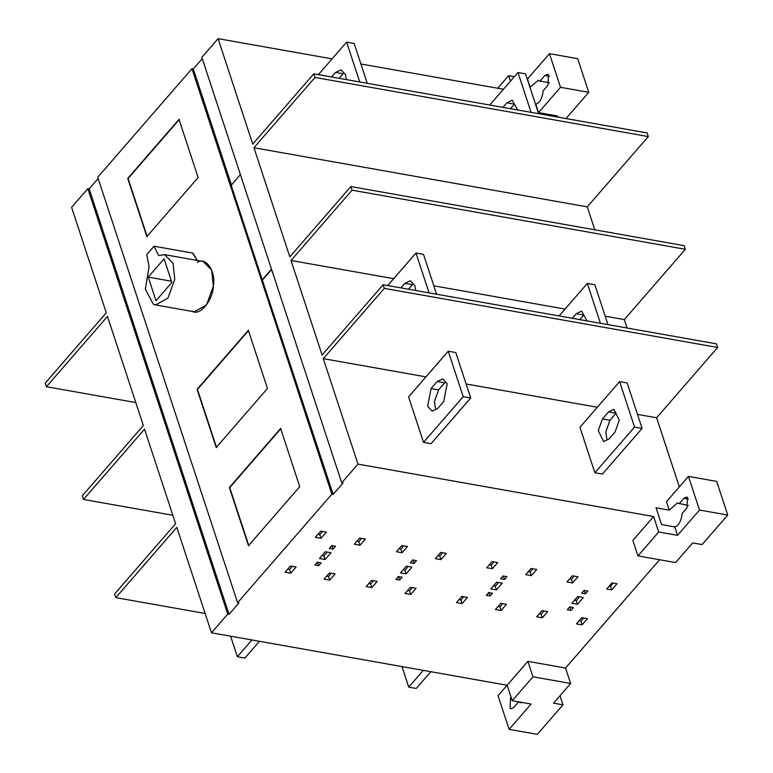 <?xml version="1.0" encoding="UTF-8"?>
<svg xmlns="http://www.w3.org/2000/svg" width="773" height="773" viewBox="0 0 773 773"><rect width="100%" height="100%" fill="white"/><g stroke="black" fill="none" stroke-linecap="round" stroke-linejoin="round"><path stroke-width="1.16" d="M609.008 438.929L603.674 441.538L598.263 430.629L602.438 418.927L608.535 411.903L613.878 409.294L619.289 420.203L615.115 431.904L609.008 438.929M608.535 411.903L616.071 413.236L609.965 420.27L605.8 431.962L606.795 438.706M642.092 428.397L634.556 427.063L619.608 381.601L627.145 382.944L642.092 428.397L602.418 474.081L594.891 472.747L634.556 427.063M619.608 381.601L579.943 427.295L594.891 472.747M431.073 388.539L437.17 381.504L442.687 378.934L447.171 383.775L443.75 401.506L437.644 408.54L432.126 411.11L427.643 406.269L431.073 388.539L438.6 389.872L434.436 401.564L435.431 408.308M437.17 381.504L444.707 382.848L438.6 389.872M470.718 397.998L463.191 396.665L448.243 351.213L455.78 352.546L470.718 397.998L431.054 443.683L423.517 442.349L463.191 396.665M448.243 351.213L408.579 396.897L423.517 442.349M572.3 318.283L576.262 313.722L581.596 311.113L587.016 320.892M576.262 313.722L583.789 315.055L579.827 319.616M600.437 323.278L587.335 283.42L594.862 284.754L607.965 324.612M587.335 283.42L559.092 315.944M400.926 287.885L404.888 283.324L410.405 280.744L414.888 285.595L415.652 290.503M404.888 283.324L412.424 284.657L408.463 289.228M429.063 292.88L415.961 253.022L423.498 254.365L436.6 294.213M415.961 253.022L387.727 285.546M331.588 76.971L335.55 72.411L341.067 69.831L345.55 74.681L346.304 79.59M335.55 72.411L343.077 73.744L339.115 78.315M359.725 81.967L346.623 42.109L354.15 43.452L367.252 83.3M346.623 42.109L318.379 74.633M502.952 107.37L506.914 102.809L512.248 100.2L517.678 109.979M506.914 102.809L514.451 104.142L510.48 108.703M531.09 112.365L517.987 72.507L525.524 73.841L538.626 113.699M517.987 72.507L489.753 105.031M560.522 87.31L588.765 92.316L577.711 58.68L549.458 53.675L560.522 87.31L538.549 112.616L535.776 104.191C539.757 102.935 542.231 98.451 543.187 90.731L548.028 85.146L548.453 74.691L547.642 74.295L544.859 75.512L540.018 81.088L538.317 80.295L529.959 87.349M588.765 92.316L565.991 118.549M549.39 82.75L540.018 81.088M530.259 87.397L527.486 78.972L549.458 53.675M510.47 81.165L508.653 75.638L514.393 76.653M497.706 88.248L508.653 75.638M401.989 666.587L408.743 687.12L416.27 688.463L430.822 671.708M423.285 670.365L408.743 687.12M230.625 636.198L237.369 656.731L244.906 658.065L259.457 641.31M251.921 639.976L237.369 656.731M559.981 695.748L562.966 704.831L537.332 734.35L509.088 729.335L498.025 695.7L507.117 685.236M522.335 702.599L518.528 701.923L520.229 702.715L522.548 702.522M511.079 697.217L510.518 697.864L510.093 708.319L510.905 708.715L513.687 707.498L518.528 701.923M562.966 704.831L553.555 703.159L570.638 683.477L565.556 668.027L527.891 661.34L507.146 685.245L512.228 700.696L531.061 704.039L509.088 729.335M584.098 590.359L581.654 593.171L585.422 593.838L587.866 591.026L584.098 590.359M584.224 590.205L585.422 593.838M571.015 610.428L573.46 607.617L569.691 606.95L567.256 609.762L571.015 610.428L569.827 606.795M503.126 576.001L500.682 578.813L504.45 579.479L506.885 576.668L503.126 576.001M503.252 575.846L504.45 579.479M490.043 596.07L492.488 593.258L488.72 592.582L486.275 595.394L490.043 596.07L488.845 592.427M412.734 559.961L410.289 562.773L414.057 563.449L416.502 560.638L412.734 559.961M412.859 559.807L414.057 563.449M399.651 580.03L402.095 577.218L398.327 576.552L395.882 579.364L399.651 580.03L398.453 576.397M331.752 545.603L329.317 548.415L333.086 549.081L335.521 546.269L331.752 545.603M331.888 545.448L333.086 549.081M318.679 565.672L321.114 562.86L317.355 562.193L314.911 565.005L318.679 565.672L317.481 562.039M317.925 534.375L319.809 534.703L322.602 531.486M320.998 538.346L326.37 532.153L320.727 531.157L315.355 537.341L320.998 538.346L319.809 534.703M287.653 569.237L289.537 569.566L292.329 566.348M290.725 573.208L296.098 567.015L290.455 566.02L285.082 572.204L290.725 573.208L289.537 569.566M326.641 576.146L328.515 576.484L331.308 573.266M329.713 580.117L335.086 573.933L329.433 572.928L324.061 579.112L329.713 580.117L328.515 576.484M356.913 541.284L358.788 541.622L361.58 538.404M359.706 538.066L354.334 544.25L359.986 545.255L365.349 539.071L359.706 538.066M358.788 541.622L359.986 545.255M398.994 548.753L400.878 549.081L403.67 545.864M402.066 552.724L407.439 546.54L401.796 545.535L396.423 551.719L402.066 552.724L400.878 549.081M368.731 583.615L370.605 583.944L373.398 580.726M371.803 587.586L377.166 581.402L371.523 580.397L366.151 586.581L371.803 587.586L370.605 583.944M407.613 590.514L409.487 590.843L412.289 587.625M410.685 594.485L416.058 588.292L410.405 587.296L405.033 593.48L410.685 594.485L409.487 590.843M437.885 555.652L439.76 555.98L442.552 552.763M440.958 559.623L446.33 553.429L440.678 552.434L435.305 558.618L440.958 559.623L439.76 555.98M459.027 599.635L460.901 599.964L463.694 596.746M462.099 603.597L467.472 597.413L461.819 596.408L456.447 602.602L462.099 603.597L460.901 599.964M489.299 564.763L491.174 565.102L493.966 561.884M492.092 561.546L486.719 567.74L492.372 568.735L497.735 562.551L492.092 561.546M491.174 565.102L492.372 568.735M528.278 571.682L530.152 572.02L532.945 568.793M531.07 568.464L525.698 574.648L531.351 575.653L536.723 569.469L531.07 568.464M530.152 572.02L531.351 575.653M498.005 606.544L499.88 606.882L502.672 603.665M500.798 603.327L495.425 609.51L501.078 610.515L506.45 604.331L500.798 603.327M499.88 606.882L501.078 610.515M539.245 613.859L541.119 614.197L543.921 610.979M542.317 617.83L547.69 611.646L542.037 610.641L536.665 616.825L542.317 617.83L541.119 614.197M569.517 578.996L571.392 579.335L574.184 576.117M572.59 582.968L577.962 576.784L572.31 575.779L566.938 581.963L572.59 582.968L571.392 579.335M578.977 620.912L580.861 621.241L583.654 618.023M582.05 624.874L587.422 618.69L581.769 617.695L576.407 623.879L582.05 624.874L580.861 621.241M609.25 586.04L610.467 586.263L613.26 583.045M611.665 589.896L617.038 583.712L612.042 582.823L606.679 589.016L611.665 589.896L610.467 586.263M574.378 600.302L576.262 600.631L579.537 596.853M577.45 604.273L583.315 597.519L577.663 596.524L571.807 603.269L577.45 604.273L576.262 600.631M493.406 585.934L495.28 586.272L498.566 582.494M496.479 589.905L502.334 583.161L496.691 582.156L490.826 588.9L496.479 589.905L495.28 586.272M403.013 569.904L404.888 570.242L408.173 566.454M406.086 573.875L411.951 567.131L406.298 566.126L400.433 572.87L406.086 573.875L404.888 570.242M322.041 555.545L323.916 555.874L327.201 552.096M325.317 551.758L319.462 558.512L325.114 559.507L330.97 552.763L325.317 551.758M323.916 555.874L325.114 559.507M688.385 505.484L677.303 503.03L669.244 510.132L656.064 507.793L661.582 524.587L674.761 526.925L677.535 535.341L658.702 532.008L637.957 555.903L632.874 540.453L653.62 516.548L357.967 464.109L323.298 358.653L425.971 376.866M658.702 532.008L653.62 516.548M716.697 481.415L688.443 476.41L699.507 510.045L727.751 515.05L716.697 481.415M727.751 515.05L702.116 544.569L692.705 542.907L675.612 562.58L637.957 555.903M674.761 526.925C678.742 525.669 681.216 521.186 682.173 513.456L687.013 507.88L687.439 497.425L686.627 497.029L683.844 498.247L679.003 503.822M699.507 510.045L677.535 535.341M669.244 510.132L666.471 501.706L688.443 476.41M527.891 661.34L532.974 676.8L512.228 700.696M240.403 174.621L231.166 185.269L262.25 279.816L271.487 269.168M202.265 58.613L193.279 68.971L231.542 185.336M605.201 316.196L624.333 319.597L685.361 249.302L352.044 190.187L350.855 186.544L289.817 256.839L253.95 147.74L587.267 206.864L648.305 136.579L314.978 77.455L313.79 73.822L252.752 144.107L218.083 38.65L201.85 57.347L341.734 482.806L343.048 483.038L333.163 494.43L331.849 494.198L191.965 68.729L97.727 177.259L237.611 602.718L238.934 602.95L229.04 614.342L227.726 614.1L87.842 188.641L71.609 207.338L106.278 312.794L45.249 383.079L46.438 386.722L107.476 316.437L143.343 425.527L82.305 495.812L83.503 499.445L144.541 429.16L175.626 523.707L114.588 593.993L115.786 597.635L176.814 527.341L211.493 632.797L227.726 614.1L87.842 188.641L89.156 188.873L229.04 614.342M262.25 279.816L333.163 494.43M271.613 269.526L262.627 279.874M164.089 258.829L171.857 282.464L155.991 300.745L148.223 277.101L164.089 258.829M171.451 281.227L148.223 277.101M158.707 255.573L164.504 254.636L173.084 263.255L174.727 279.468L167.925 298.146L155.576 304.939L153.276 304.175L145.324 289.131L149.092 266.646L146.744 254.607L154.02 246.229L158.707 255.573M164.504 254.636L203.106 261.477L211.696 270.096L213.329 286.319L206.526 304.987L194.187 311.79L155.576 304.939M154.349 246.268L192.95 253.119L197.299 260.453L192.632 253.071M179.375 119.448L128.105 178.495L147.237 236.673M127.729 178.428L178.998 119.38L198.13 177.568L146.86 236.606L127.729 178.428L178.998 119.38L198.13 177.568L146.86 236.606L128.105 178.495M248.722 330.361L197.453 389.408L216.585 447.586M197.076 389.341L248.346 330.293L267.468 388.481L216.208 447.519L197.076 389.341L248.346 330.293L267.468 388.481L216.208 447.519L197.453 389.408M280.995 428.542L229.736 487.589L248.858 545.767M229.359 487.521L280.618 428.484L299.75 486.661L248.481 545.699L229.359 487.521L280.618 428.484L299.75 486.661L248.481 545.699L229.736 487.589M191.965 68.729L97.727 177.259L237.611 602.718L331.849 494.198L191.965 68.729L193.279 68.971M87.842 188.641L71.609 207.338L106.278 312.794L45.249 383.079L46.438 386.722L107.476 316.437L143.343 425.527L82.305 495.812L83.503 499.445L144.541 429.16L175.626 523.707L114.588 593.993L115.786 597.635L176.814 527.341L211.493 632.797L507.146 685.245M565.556 668.027L659.582 559.739M637.483 414.386L656.615 417.778L717.644 347.483L384.326 288.368L383.128 284.735L322.099 355.02L291.015 260.472L352.044 190.187L350.855 186.544L289.817 256.839L253.95 147.74L314.978 77.455L313.79 73.822L252.752 144.107L218.083 38.65L201.85 57.347L341.734 482.806L357.967 464.109L323.298 358.653L384.326 288.368L383.128 284.735L322.099 355.02L291.015 260.472L393.689 278.686M570.638 683.477L532.974 676.8M115.786 597.635L205.135 613.482M83.503 499.445L172.862 515.301M46.438 386.722L135.797 402.569M89.156 188.873L98.142 178.524M218.083 38.65L332.071 58.864M360.904 63.985L503.436 89.262M538.549 112.616L557.381 115.95L557.748 117.09M313.79 73.822L647.107 132.937L648.305 136.579M587.267 206.864L594.814 229.823M350.855 186.544L684.173 245.669L685.361 249.302M433.837 285.807L565.053 309.074M627.096 328.003L624.333 319.597M383.128 284.735L716.445 343.85L717.644 347.483M466.119 383.988L597.336 407.265M679.341 486.893L656.615 417.778M323.298 358.653L384.326 288.368M341.734 482.806L357.967 464.109M211.493 632.797L227.726 614.1M237.611 602.718L331.849 494.198M291.015 260.472L352.044 190.187M253.95 147.74L314.978 77.455M197.308 262.424C205.889 256.25 216.14 271.545 213.329 286.319C212.846 301.035 199.115 316.843 191.878 311.017M602.438 418.927L609.965 420.27M549.593 76.353L544.859 75.512M511.34 698.009L510.518 697.864M688.579 499.087L683.844 498.247"/></g></svg>
